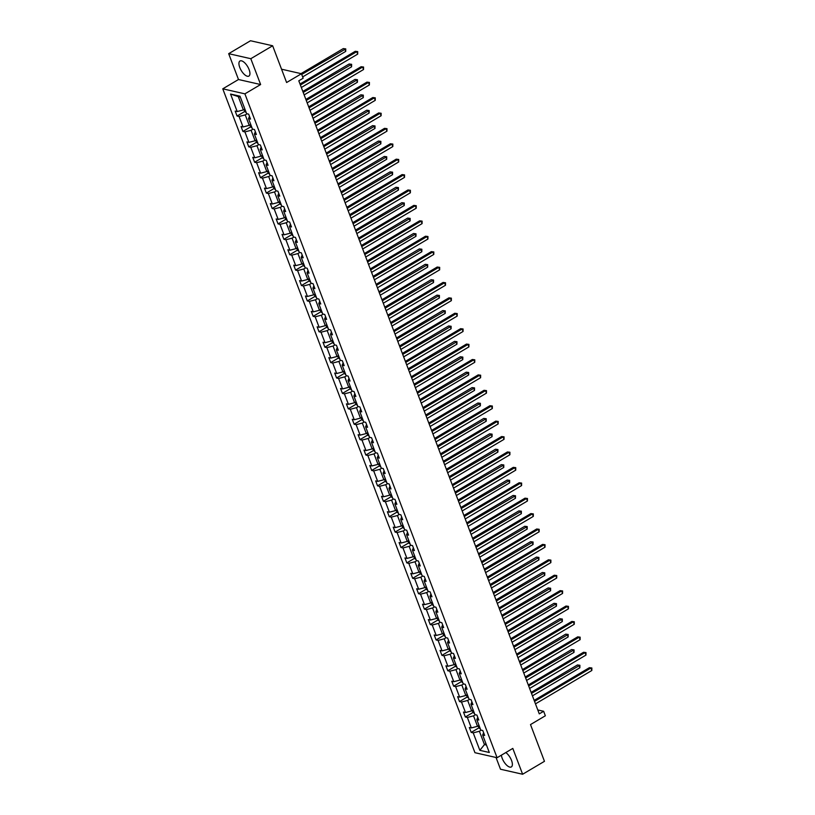 <?xml version="1.0" encoding="UTF-8"?>
<svg xmlns="http://www.w3.org/2000/svg" width="815" height="815" viewBox="0 0 815 815"><rect width="100%" height="100%" fill="white"/><g stroke="black" fill="none" stroke-linecap="round" stroke-linejoin="round"><path stroke-width="1.22" d="M501.398 755.179A8.761 3.749 -120.6 0 0 502.203 758.337A8.761 3.749 -120.6 0 0 511.331 766.935A8.761 3.749 -120.6 0 0 511.535 760.446A8.761 3.749 -120.6 0 0 505.799 752.571M249.105 69.601A8.761 3.749 -120.6 0 0 239.967 61.003A8.761 3.749 -120.6 0 0 239.773 67.482A8.761 3.749 -120.6 0 0 248.901 76.08A8.761 3.749 -120.6 0 0 249.105 69.601M228.679 53.678L238.489 79.513L260.627 84.536L250.806 58.7L228.679 53.678L250.511 40.75L272.648 45.772L286.605 82.519L301.458 73.727L281.552 69.204M250.806 58.7L272.648 45.772M496.029 757.492L500.491 769.228L522.619 774.25L544.461 761.322L530.504 724.576L545.347 715.784L543.646 711.281L537.788 709.957M222.77 88.825L474.951 752.703L497.089 757.726L244.897 93.847L222.77 88.825L238.489 79.513M481.227 730.169L479.393 731.259L484.456 744.594L479.852 750.34L473.209 732.858L471.202 732.41L478.914 727.846M485.964 743.698L484.456 744.594L486.474 745.053M479.393 731.259L473.209 732.858M475.379 714.755L473.535 715.845L477.509 726.318L471.335 727.917L469.328 727.469L471.202 732.41M471.335 727.917L467.352 717.455L465.355 716.996L473.057 712.432M469.522 699.352L467.678 700.442L471.661 710.914L465.477 712.514L463.47 712.055L465.355 716.996M465.477 712.514L461.504 702.041L459.497 701.583L467.199 697.019M463.674 683.938L461.83 685.028L465.803 695.501L459.619 697.1L457.623 696.652L459.497 701.583M459.619 697.1L455.646 686.627L453.639 686.179L461.351 681.615M457.816 668.534L455.972 669.624L459.955 680.087L453.772 681.697L451.765 681.238L453.639 686.179M453.772 681.697L449.798 671.224L447.792 670.765L455.493 666.201L456.991 667.424M451.958 653.121L450.125 654.211L454.098 664.683L447.914 666.283L445.917 665.824L447.792 670.765M447.914 666.283L443.941 655.81L441.934 655.362L449.646 650.798M446.111 637.707L444.267 638.797L448.25 649.27L442.066 650.879L440.059 650.421L441.934 655.362M442.066 650.879L438.083 640.407L436.086 639.948L443.788 635.384M440.253 622.303L438.419 623.394L442.392 633.866L436.208 635.466L434.201 635.007L436.086 639.948M436.208 635.466L432.235 624.993L430.228 624.545L437.94 619.981M434.405 606.89L432.561 607.98L436.534 618.453L430.361 620.052L428.354 619.604L430.228 624.545M430.361 620.052L426.377 609.589L424.381 609.131L432.082 604.567L433.57 605.779M428.547 591.486L426.703 592.576L430.687 603.049L424.503 604.649L422.496 604.19L424.381 609.131M424.503 604.649L420.53 594.176L418.523 593.717L426.225 589.153M422.7 576.073L420.856 577.163L424.829 587.635L418.645 589.235L416.648 588.787L418.523 593.717M418.645 589.235L414.672 578.762L412.665 578.314L420.377 573.75L421.864 574.962M416.842 560.669L414.998 561.759L418.981 572.222L412.798 573.831L410.791 573.373L412.665 578.314M412.798 573.831L408.814 563.359L406.817 562.9L414.519 558.336M410.984 545.255L409.15 546.345L413.123 556.818L406.94 558.418L404.943 557.959L406.817 562.9M406.94 558.418L402.967 547.945L400.96 547.497L408.672 542.933L410.159 544.145M405.137 529.842L403.293 530.932L407.276 541.405L401.092 543.014L399.085 542.556L400.96 547.497M401.092 543.014L397.109 532.541L395.112 532.083L402.814 527.519M399.279 514.438L397.445 515.528L401.418 526.001L395.234 527.6L393.227 527.142L395.112 532.083M395.234 527.6L391.261 517.128L389.254 516.679L396.966 512.115L398.454 513.328M393.431 499.024L391.587 500.115L395.56 510.587L389.387 512.187L387.38 511.738L389.254 516.679M389.387 512.187L385.403 501.724L383.396 501.266L391.108 496.702M387.573 483.621L385.729 484.711L389.713 495.184L383.529 496.783L381.522 496.325L383.396 501.266M383.529 496.783L379.556 486.311L377.549 485.852L385.251 481.288M381.726 468.207L379.882 469.297L383.855 479.77L377.671 481.37L375.674 480.921L377.549 485.852M377.671 481.37L373.698 470.897L371.691 470.449L379.403 465.885M375.868 452.804L374.024 453.894L378.007 464.356L371.823 465.966L369.816 465.508L371.691 470.449M371.823 465.966L367.84 455.493L365.843 455.035L373.545 450.471M370.01 437.39L368.176 438.48L372.149 448.953L365.966 450.552L363.969 450.094L365.843 455.035M365.966 450.552L361.992 440.08L359.986 439.631L367.697 435.067M364.162 421.976L362.318 423.066L366.292 433.539L360.118 435.139L358.111 434.69L359.986 439.631M360.118 435.139L356.135 424.676L354.138 424.218L361.84 419.654L363.327 420.876M358.305 406.573L356.471 407.663L360.444 418.136L354.26 419.735L352.253 419.277L354.138 424.218M354.26 419.735L350.287 409.262L348.28 408.814L355.992 404.25M352.457 391.159L350.613 392.249L354.586 402.722L348.413 404.322L346.406 403.873L348.28 408.814M348.413 404.322L344.429 393.859L342.422 393.401L350.134 388.837L351.622 390.049M346.599 375.756L344.755 376.846L348.738 387.308L342.555 388.918L340.548 388.46L342.422 393.401M342.555 388.918L338.582 378.445L336.575 377.987L344.276 373.423M340.752 360.342L338.908 361.432L342.881 371.905L336.697 373.504L334.7 373.056L336.575 377.987M336.697 373.504L332.724 363.032L330.717 362.583L338.429 358.019L339.916 359.232M334.894 344.939L333.05 346.029L337.033 356.491L330.849 358.101L328.842 357.642L330.717 362.583M330.849 358.101L326.866 347.628L324.869 347.17L332.571 342.606M329.036 329.525L327.202 330.615L331.175 341.088L324.991 342.687L322.995 342.229L324.869 347.17M324.991 342.687L321.018 332.214L319.011 331.766L326.723 327.202L328.211 328.414M323.188 314.111L321.344 315.201L325.317 325.674L319.144 327.273L317.137 326.825L319.011 331.766M319.144 327.273L315.161 316.811L313.164 316.352L320.865 311.788M317.33 298.708L315.487 299.798L319.47 310.271L313.286 311.87L311.279 311.412L313.164 316.352M313.286 311.87L309.313 301.397L307.306 300.939L315.018 296.385M311.483 283.294L309.639 284.384L313.612 294.857L307.438 296.456L305.431 296.008L307.306 300.939M307.438 296.456L303.455 285.994L301.448 285.535L309.16 280.971M305.625 267.89L303.781 268.981L307.764 279.443L301.581 281.053L299.574 280.594L301.448 285.535M301.581 281.053L297.607 270.58L295.601 270.122L303.302 265.558M299.777 252.477L297.933 253.567L301.907 264.04L295.723 265.639L293.726 265.191L295.601 270.122M295.723 265.639L291.75 255.166L289.743 254.718L297.455 250.154M293.92 237.063L292.076 238.163L296.059 248.626L289.875 250.236L287.868 249.777L289.743 254.718M289.875 250.236L285.892 239.763L283.895 239.304L291.597 234.74M288.062 221.66L286.228 222.75L290.201 233.222L284.017 234.822L282.021 234.363L283.895 239.304M284.017 234.822L280.044 224.349L278.037 223.901L285.749 219.337M282.214 206.246L280.37 207.336L284.343 217.809L278.17 219.408L276.163 218.96L278.037 223.901M278.17 219.408L274.186 208.946L272.19 208.487L279.891 203.923M276.356 190.842L274.512 191.933L278.496 202.405L272.312 204.005L270.305 203.546L272.19 208.487M272.312 204.005L268.339 193.532L266.332 193.074L274.044 188.52M270.509 175.429L268.665 176.519L272.638 186.992L266.464 188.591L264.457 188.143L266.332 193.074M266.464 188.591L262.481 178.128L260.474 177.67L268.186 173.106M264.651 160.025L262.807 161.115L266.79 171.578L260.606 173.188L258.6 172.729L260.474 177.67M260.606 173.188L256.633 162.715L254.626 162.256L262.328 157.692M258.803 144.612L256.959 145.702L260.932 156.174L254.749 157.774L252.752 157.326L254.626 162.256M254.749 157.774L250.775 147.301L248.769 146.853L256.481 142.289M252.945 129.198L251.101 130.298L255.085 140.761L248.901 142.37L246.894 141.912L248.769 146.853M248.901 142.37L244.918 131.898L242.921 131.439L250.623 126.875L252.11 128.098M247.088 113.794L245.254 114.884L249.227 125.357L243.043 126.957L241.046 126.498L242.921 131.439M243.043 126.957L239.07 116.484L237.063 116.036L244.775 111.472M240.333 97.067L238.306 96.608L243.369 109.944L237.196 111.543L235.189 111.095L237.063 116.036M237.196 111.543L230.553 94.061L240.007 96.211L246.639 113.692L248.646 114.151L250.521 119.082L248.524 118.633L252.497 129.096L254.504 129.554L256.379 134.495L254.372 134.037L258.355 144.51L260.352 144.968L262.226 149.899L260.23 149.451L264.203 159.923L266.21 160.372L268.084 165.313L266.077 164.854L270.06 175.327L272.057 175.785L273.942 180.726L271.935 180.268L275.908 190.741L277.915 191.189L279.789 196.13L277.783 195.682L281.766 206.144L283.773 206.603L285.647 211.543L283.64 211.085L287.613 221.558L289.62 222.016L291.495 226.947L289.498 226.499L293.471 236.971L295.478 237.42L297.353 242.361L295.346 241.902L299.329 252.375L301.326 252.833L303.211 257.774L301.204 257.316L305.177 267.789L307.184 268.237L309.058 273.178L307.051 272.719L311.035 283.192L313.031 283.651L314.916 288.591L312.909 288.133L316.882 298.606L318.889 299.054L320.764 303.995L318.767 303.547L322.74 314.009L324.747 314.468L326.621 319.409L324.615 318.95L328.598 329.423L330.595 329.881L332.469 334.812L330.472 334.364L334.445 344.837L336.452 345.285L338.327 350.226L336.32 349.767L340.303 360.24L342.3 360.699L344.185 365.64L342.178 365.181L346.151 375.654L348.158 376.102L350.032 381.043L348.025 380.585L352.009 391.057L354.016 391.516L355.89 396.457L353.883 395.998L357.856 406.471L359.863 406.919L361.738 411.86L359.741 411.412L363.714 421.875L365.721 422.333L367.596 427.274L365.589 426.815L369.572 437.288L371.569 437.747L373.443 442.677L371.446 442.229L375.42 452.702L377.427 453.15L379.301 458.091L377.294 457.633L381.277 468.105L383.274 468.564L385.159 473.505L383.152 473.046L387.125 483.519L389.132 483.967L391.006 488.908L389 488.46L392.983 498.923L394.99 499.381L396.864 504.322L394.857 503.864L398.83 514.336L400.837 514.785L402.712 519.726L400.715 519.277L404.688 529.74L406.695 530.198L408.57 535.139L406.563 534.681L410.546 545.154L412.543 545.612L414.417 550.543L412.421 550.094L416.394 560.567L418.401 561.015L420.275 565.956L418.268 565.498L422.252 575.971L424.248 576.429L426.133 581.37L424.126 580.912L428.099 591.384L430.106 591.833L431.981 596.774L429.974 596.325L433.957 606.788L435.964 607.246L437.838 612.187L435.831 611.729L439.805 622.202L441.812 622.66L443.686 627.591L441.689 627.143L445.662 637.605L447.669 638.064L449.544 643.004L447.537 642.546L451.52 653.019L453.517 653.477L455.391 658.408L453.395 657.96L457.368 668.432L459.375 668.881L461.249 673.822L459.242 673.363L463.226 683.836L465.222 684.294L467.107 689.235L465.1 688.777L469.073 699.25L471.08 699.698L472.955 704.639L470.948 704.191L474.931 714.653L476.938 715.112L478.812 720.053L476.806 719.594L480.779 730.067L482.786 730.525L484.66 735.456L482.663 735.008L489.295 752.49L479.852 750.34M301.458 73.727L303.16 78.22L298.799 80.807L539.275 713.869L543.646 711.281M477.773 717.312L476.806 719.594M479.016 725.421L477.509 726.318M473.535 715.845L467.352 717.455M471.916 701.898L470.948 704.191M473.169 710.018L471.661 710.914M467.678 700.442L461.504 702.041M466.058 686.495L465.1 688.777M467.311 694.604L465.803 695.501M461.83 685.028L455.646 686.627M460.21 671.081L459.242 673.363M461.463 679.201L459.955 680.087M455.972 669.624L449.798 671.224M454.352 655.678L453.395 657.96M455.605 663.787L454.098 664.683M450.125 654.211L443.941 655.81M448.505 640.264L447.537 642.546M449.758 648.383L448.25 649.27M444.267 638.797L438.083 640.407M442.647 624.85L441.689 627.143M443.9 632.97L442.392 633.866M438.419 623.394L432.235 624.993M436.799 609.447L435.831 611.729M438.042 617.556L436.534 618.453M432.561 607.98L426.377 609.589M430.941 594.033L429.974 596.325M432.195 602.153L430.687 603.049M426.703 592.576L420.53 594.176M425.084 578.63L424.126 580.912M426.337 586.739L424.829 587.635M420.856 577.163L414.672 578.762M419.236 563.216L418.268 565.498M420.489 571.335L418.981 572.222M414.998 561.759L408.814 563.359M413.378 547.812L412.421 550.094M414.631 555.922L413.123 556.818M409.15 546.345L402.967 547.945M407.531 532.399L406.563 534.681M408.784 540.518L407.276 541.405M403.293 530.932L397.109 532.541M401.673 516.985L400.715 519.277M402.926 525.105L401.418 526.001M397.445 515.528L391.261 517.128M395.825 501.582L394.857 503.864M397.068 509.691L395.56 510.587M391.587 500.115L385.403 501.724M389.967 486.168L389 488.46M391.22 494.287L389.713 495.184M385.729 484.711L379.556 486.311M384.11 470.764L383.152 473.046M385.363 478.874L383.855 479.77M379.882 469.297L373.698 470.897M378.262 455.351L377.294 457.633M379.515 463.47L378.007 464.356M374.024 453.894L367.84 455.493M372.404 439.947L371.446 442.229M373.657 448.056L372.149 448.953M368.176 438.48L361.992 440.08M366.556 424.534L365.589 426.815M367.81 432.653L366.292 433.539M362.318 423.066L356.135 424.676M360.699 409.12L359.741 411.412M361.952 417.239L360.444 418.136M356.471 407.663L350.287 409.262M354.851 393.716L353.883 395.998M356.094 401.826L354.586 402.722M350.613 392.249L344.429 393.859M348.993 378.303L348.025 380.585M350.246 386.422L348.738 387.308M344.755 376.846L338.582 378.445M343.135 362.899L342.178 365.181M344.388 371.008L342.881 371.905M338.908 361.432L332.724 363.032M337.288 347.485L336.32 349.767M338.541 355.605L337.033 356.491M333.05 346.029L326.866 347.628M331.43 332.072L330.472 334.364M332.683 340.191L331.175 341.088M327.202 330.615L321.018 332.214M325.582 316.668L324.615 318.95M326.825 324.788L325.317 325.674M321.344 315.201L315.161 316.811M319.724 301.255L318.767 303.547M320.978 309.374L319.47 310.271M315.487 299.798L309.313 301.397M313.877 285.851L312.909 288.133M315.12 293.96L313.612 294.857M309.639 284.384L303.455 285.994M308.019 270.437L307.051 272.719M309.272 278.557L307.764 279.443M303.781 268.981L297.607 270.58M302.161 255.034L301.204 257.316M303.414 263.143L301.907 264.04M297.933 253.567L291.75 255.166M296.314 239.62L295.346 241.902M297.567 247.74L296.059 248.626M292.076 238.163L285.892 239.763M290.456 224.207L289.498 226.499M291.709 232.326L290.201 233.222M286.228 222.75L280.044 224.349M284.608 208.803L283.64 211.085M285.851 216.922L284.343 217.809M280.37 207.336L274.186 208.946M278.75 193.389L277.783 195.682M280.003 201.509L278.496 202.405M274.512 191.933L268.339 193.532M272.893 177.986L271.935 180.268M274.146 186.095L272.638 186.992M268.665 176.519L262.481 178.128M267.045 162.572L266.077 164.854M268.298 170.692L266.79 171.578M262.807 161.115L256.633 162.715M261.187 147.169L260.23 149.451M262.44 155.278L260.932 156.174M256.959 145.702L250.775 147.301M255.339 131.755L254.372 134.037M256.593 139.874L255.085 140.761M251.101 130.298L244.918 131.898M249.482 116.341L248.524 118.633M250.735 124.461L249.227 125.357M245.254 114.884L239.07 116.484M260.627 84.536L244.897 93.847M522.619 774.25L512.808 748.414L497.089 757.726M244.877 109.047L243.369 109.944M238.306 96.608L230.553 94.061M483.621 732.716L482.663 735.008M300.399 85.015L356.756 51.651L357.693 54.116L301.336 87.49M300.012 84.016L355.259 51.304L357.724 51.61L357.693 54.116M355.259 51.304L357.724 51.61M244.042 109.546L244.785 111.502L246.262 112.684M302.66 76.905L345.723 51.396L344.786 48.931L343.288 48.594L301.02 73.625M343.288 48.594L345.754 48.9L301.723 74.43M345.754 48.9L345.723 51.396M306.246 100.428L362.604 67.054L363.541 69.53L307.184 102.894M305.87 99.43L361.106 66.718L363.572 67.024L363.541 69.53M361.106 66.718L363.572 67.024M312.104 115.832L368.462 82.468L369.399 84.933L313.041 118.307M311.727 114.834L366.964 82.121L369.429 82.427L369.399 84.933M366.964 82.121L369.429 82.427M249.899 124.96L250.633 126.906M304.148 94.897L351.581 66.81L350.644 64.344L349.146 63.998L302.834 91.423M349.146 63.998L351.611 64.303L303.211 92.431M351.611 64.303L351.581 66.81M255.747 140.363L256.491 142.319L257.968 143.501M310.006 110.31L357.428 82.223L356.491 79.748L355.004 79.412L308.681 106.836M355.004 79.412L357.459 79.717L309.068 107.835M357.459 79.717L357.428 82.223M317.952 131.246L374.309 97.871L375.246 100.347L318.899 133.711M317.575 130.247L372.822 97.535L375.277 97.841L375.246 100.347M372.822 97.535L375.277 97.841M261.605 155.777L262.349 157.733L263.826 158.915M315.853 125.714L363.286 97.627L362.349 95.161L360.851 94.825L314.539 122.25M360.851 94.825L363.317 95.131L314.916 123.248M363.317 95.131L363.286 97.627M323.81 146.649L380.167 113.285L381.104 115.75L324.747 149.125M323.433 145.651L378.669 112.949L381.135 113.254L381.104 115.75M378.669 112.949L381.135 113.254M267.452 171.191L268.196 173.137L269.673 174.318M321.711 141.127L369.144 113.04L368.207 110.565L366.709 110.229L320.387 137.654M366.709 110.229L369.175 110.534L320.774 138.652M369.175 110.534L369.144 113.04M329.668 162.063L386.015 128.689L386.962 131.164L330.605 164.528M329.28 161.064L384.527 128.352L386.993 128.658L386.962 131.164M384.527 128.352L386.993 128.658M273.31 186.594L274.054 188.55L275.531 189.732M327.559 156.531L374.992 128.444L374.054 125.979L372.557 125.642L326.245 153.067M372.557 125.642L375.022 125.948L326.621 154.066M375.022 125.948L374.992 128.444M335.515 177.476L391.872 144.102L392.81 146.568L336.452 179.942M335.138 176.468L390.375 143.766L392.84 144.072L392.81 146.568M390.375 143.766L392.84 144.072M279.168 202.008L279.902 203.954L281.379 205.136M333.416 171.945L380.849 143.858L379.912 141.392L378.415 141.046L332.102 168.471M378.415 141.046L380.88 141.352L332.479 169.469M380.88 141.352L380.849 143.858M341.373 192.88L397.73 159.516L398.667 161.981L342.31 195.356M340.986 191.882L396.233 159.17L398.698 159.475L398.667 161.981M396.233 159.17L398.698 159.475M285.016 217.411L285.759 219.367L287.237 220.549M339.274 187.348L386.697 159.271L385.76 156.796L384.262 156.46L337.95 183.884M384.262 156.46L386.728 156.765L338.327 184.883M386.728 156.765L386.697 159.271M347.221 208.294L403.578 174.919L404.515 177.395L348.158 210.759M346.844 207.295L402.08 174.583L404.546 174.889L404.515 177.395M402.08 174.583L404.546 174.889M290.873 232.825L291.607 234.771L293.084 235.963M345.122 202.762L392.555 174.675L391.618 172.209L390.12 171.863L343.808 199.288M390.12 171.863L392.586 172.169L344.185 200.296M392.586 172.169L392.555 174.675M353.078 223.697L409.436 190.333L410.373 192.798L354.016 226.173M352.701 222.699L407.938 189.987L410.403 190.292L410.373 192.798M407.938 189.987L410.403 190.292M358.926 239.111L415.283 205.737L416.221 208.212L359.873 241.576M358.549 238.112L413.796 205.4L416.251 205.706L416.221 208.212M413.796 205.4L416.251 205.706M364.784 254.525L421.141 221.15L422.078 223.616L365.721 256.99M364.407 253.516L419.644 220.814L422.109 221.12L422.078 223.616M419.644 220.814L422.109 221.12M370.642 269.928L426.989 236.554L427.936 239.029L371.579 272.393M370.255 268.93L425.501 236.218L427.967 236.523L427.936 239.029M425.501 236.218L427.967 236.523M376.489 285.342L432.846 251.967L433.784 254.433L377.427 287.807M376.112 284.343L431.349 251.631L433.814 251.937L433.784 254.433M431.349 251.631L433.814 251.937M382.347 300.745L438.704 267.381L439.642 269.846L383.284 303.221M381.96 299.747L437.207 267.035L439.672 267.34L439.642 269.846M437.207 267.035L439.672 267.34M388.195 316.159L444.552 282.785L445.489 285.26L389.132 318.624M387.818 315.161L443.054 282.448L445.52 282.754L445.489 285.26M443.054 282.448L445.52 282.754M394.053 331.562L450.41 298.198L451.347 300.664L394.99 334.038M393.676 330.564L448.912 297.852L451.378 298.158L451.347 300.664M448.912 297.852L451.378 298.158M399.9 346.976L456.257 313.602L457.195 316.077L400.848 349.441M399.523 345.978L454.77 313.266L457.225 313.571L457.195 316.077M454.77 313.266L457.225 313.571M405.758 362.39L462.115 329.015L463.052 331.481L406.695 364.855M405.381 361.381L460.618 328.679L463.083 328.985L463.052 331.481M460.618 328.679L463.083 328.985M296.721 248.229L297.465 250.185L298.942 251.366M350.98 218.175L398.403 190.089L397.465 187.613L395.978 187.277L349.655 214.702M395.978 187.277L398.433 187.582L350.043 215.7M398.433 187.582L398.403 190.089M302.579 263.642L303.323 265.598L304.8 266.78M356.827 233.579L404.26 205.492L403.323 203.027L401.826 202.691L355.513 230.115M401.826 202.691L404.291 202.996L355.89 231.114M404.291 202.996L404.26 205.492M308.427 279.056L309.17 281.002L310.647 282.184M362.685 248.993L410.118 220.906L409.181 218.43L407.683 218.094L361.361 245.519M407.683 218.094L410.149 218.4L361.748 246.517M410.149 218.4L410.118 220.906M314.284 294.46L315.028 296.416L316.505 297.597M368.533 264.396L415.966 236.309L415.029 233.844L413.531 233.508L367.219 260.932M413.531 233.508L415.996 233.813L367.596 261.931M415.996 233.813L415.966 236.309M320.142 309.873L320.876 311.819L322.353 313.001M374.391 279.81L421.824 251.723L420.886 249.258L419.389 248.911L373.076 276.336M419.389 248.911L421.854 249.217L373.453 277.334M421.854 249.217L421.824 251.723M325.99 325.277L326.734 327.233M380.248 295.213L427.671 267.137L426.734 264.661L425.236 264.325L378.924 291.75M425.236 264.325L427.702 264.63L379.301 292.748M427.702 264.63L427.671 267.137M331.848 340.69L332.581 342.636L334.069 343.828M386.096 310.627L433.529 282.54L432.592 280.075L431.094 279.728L384.782 307.153M431.094 279.728L433.56 280.034L385.159 308.162M433.56 280.034L433.529 282.54M337.695 356.094L338.439 358.05M391.954 326.041L439.377 297.954L438.439 295.478L436.952 295.142L390.63 322.567M436.952 295.142L439.407 295.448L391.017 323.565M439.407 295.448L439.377 297.954M343.553 371.508L344.297 373.464L345.774 374.645M397.802 341.444L445.235 313.357L444.297 310.892L442.8 310.556L396.487 337.981M442.8 310.556L445.265 310.861L396.864 338.979M445.265 310.861L445.235 313.357M349.401 386.921L350.144 388.867M403.659 356.858L451.092 328.771L450.155 326.295L448.657 325.959L402.335 353.384M448.657 325.959L451.123 326.265L402.722 354.382M451.123 326.265L451.092 328.771M411.616 377.793L467.973 344.419L468.91 346.895L412.553 380.269M411.229 376.795L466.475 344.083L468.941 344.388L468.91 346.895M466.475 344.083L468.941 344.388M355.259 402.325L356.002 404.281L357.479 405.463M409.507 372.261L456.94 344.174L456.003 341.709L454.505 341.373L408.193 368.798M454.505 341.373L456.971 341.679L408.57 369.796M456.971 341.679L456.94 344.174M417.463 393.207L473.821 359.833L474.758 362.298L418.401 395.672M417.086 392.209L472.323 359.497L474.788 359.802L474.758 362.298M472.323 359.497L474.788 359.802M361.116 417.738L361.85 419.684M415.365 387.675L462.798 359.588L461.861 357.123L460.363 356.776L414.051 384.201M460.363 356.776L462.828 357.082L414.428 385.2M462.828 357.082L462.798 359.588M423.321 408.61L479.678 375.246L480.616 377.712L424.258 411.086M422.934 407.612L478.181 374.9L480.646 375.206L480.616 377.712M478.181 374.9L480.646 375.206M366.964 433.142L367.708 435.098L369.185 436.28M421.223 403.079L468.645 375.002L467.708 372.526L466.211 372.19L419.898 399.615M466.211 372.19L468.676 372.496L420.285 400.613M468.676 372.496L468.645 375.002M429.169 424.024L485.526 390.65L486.463 393.125L430.106 426.49M428.792 423.026L484.029 390.314L486.494 390.619L486.463 393.125M484.029 390.314L486.494 390.619M372.822 448.556L373.555 450.501L375.043 451.693M427.07 418.492L474.503 390.405L473.566 387.94L472.068 387.594L425.756 415.018M472.068 387.594L474.534 387.899L426.133 416.027M474.534 387.899L474.503 390.405M435.027 439.428L491.384 406.064L492.321 408.529L435.964 441.903M434.65 438.429L489.886 405.717L492.352 406.023L492.321 408.529M489.886 405.717L492.352 406.023M378.669 463.959L379.413 465.915L380.89 467.097M432.928 433.906L480.351 405.819L479.414 403.344L477.926 403.007L431.604 430.432M477.926 403.007L480.381 403.313L431.991 431.43M480.381 403.313L480.351 405.819M440.874 454.841L497.231 421.467L498.169 423.943L441.822 457.307M440.497 453.843L495.744 421.131L498.199 421.437L498.169 423.943M495.744 421.131L498.199 421.437M384.527 479.373L385.271 481.329L386.748 482.511M438.776 449.31L486.209 421.223L485.271 418.757L483.774 418.421L437.461 445.846M483.774 418.421L486.239 418.727L437.838 446.844M486.239 418.727L486.209 421.223M446.732 470.255L503.089 436.881L504.027 439.346L447.669 472.72M446.355 469.246L501.592 436.545L504.057 436.85L504.027 439.346M501.592 436.545L504.057 436.85M390.375 494.787L391.119 496.732L392.596 497.914M444.633 464.723L492.066 436.636L491.129 434.161L489.632 433.825L443.319 461.249M489.632 433.825L492.097 434.13L443.696 462.248M492.097 434.13L492.066 436.636M452.59 485.659L508.947 452.284L509.884 454.76L453.527 488.134M452.203 484.66L507.45 451.948L509.915 452.254L509.884 454.76M507.45 451.948L509.915 452.254M458.438 501.072L514.795 467.698L515.732 470.163L459.375 503.538M458.061 500.074L513.297 467.362L515.763 467.667L515.732 470.163M513.297 467.362L515.763 467.667M464.295 516.476L520.653 483.112L521.59 485.577L465.233 518.951M463.918 515.477L519.155 482.765L521.62 483.071L521.59 485.577M519.155 482.765L521.62 483.071M470.143 531.889L526.5 498.515L527.437 500.991L471.08 534.355M469.766 530.891L525.003 498.179L527.468 498.485L527.437 500.991M525.003 498.179L527.468 498.485M476.001 547.293L532.358 513.929L533.295 516.394L476.938 549.768M475.624 546.295L530.86 513.582L533.326 513.898L533.295 516.394M530.86 513.582L533.326 513.898M481.859 562.707L538.206 529.332L539.143 531.808L482.796 565.172M481.471 561.708L536.718 528.996L539.173 529.302L539.143 531.808M536.718 528.996L539.173 529.302M487.706 578.12L544.063 544.746L545.001 547.211L488.643 580.586M487.329 577.112L542.566 544.41L545.031 544.715L545.001 547.211M542.566 544.41L545.031 544.715M493.564 593.524L549.921 560.16L550.859 562.625L494.501 595.999M493.177 592.525L548.424 559.813L550.889 560.119L550.859 562.625M548.424 559.813L550.889 560.119M499.412 608.937L555.769 575.563L556.706 578.029L500.349 611.403M499.035 607.939L554.271 575.227L556.737 575.533L556.706 578.029M554.271 575.227L556.737 575.533M505.269 624.341L561.627 590.977L562.564 593.442L506.207 626.817M504.893 623.343L560.129 590.63L562.595 590.936L562.564 593.442M560.129 590.63L562.595 590.936M396.233 510.19L396.976 512.146M450.481 480.127L497.914 452.04L496.977 449.574L495.479 449.238L449.167 476.663M495.479 449.238L497.945 449.544L449.544 477.661M497.945 449.544L497.914 452.04M402.09 525.604L402.824 527.55L404.301 528.741M456.339 495.54L503.772 467.453L502.835 464.988L501.337 464.642L455.025 492.066M501.337 464.642L503.802 464.947L455.402 493.065M503.802 464.947L503.772 467.453M407.938 541.007L408.682 542.963M462.197 510.944L509.62 482.867L508.682 480.392L507.185 480.055L460.872 507.48M507.185 480.055L509.65 480.361L461.259 508.479M509.65 480.361L509.62 482.867M413.796 556.421L414.529 558.367L416.017 559.559M468.044 526.358L515.477 498.271L514.54 495.805L513.043 495.459L466.73 522.884M513.043 495.459L515.508 495.764L467.107 523.892M515.508 495.764L515.477 498.271M419.644 571.835L420.387 573.78M473.902 541.771L521.335 513.684L520.388 511.209L518.9 510.873L472.578 538.297M518.9 510.873L521.356 511.178L472.965 539.296M521.356 511.178L521.335 513.684M425.501 587.238L426.245 589.194L427.722 590.376M479.75 557.175L527.183 529.088L526.245 526.622L524.748 526.286L478.436 553.711M524.748 526.286L527.213 526.592L478.812 554.709M527.213 526.592L527.183 529.088M431.349 602.652L432.093 604.598M485.608 572.588L533.041 544.502L532.103 542.026L530.606 541.69L484.293 569.115M530.606 541.69L533.071 541.995L484.67 570.113M533.071 541.995L533.041 544.502M437.207 618.055L437.95 620.011L439.428 621.193M491.455 587.992L538.888 559.905L537.951 557.44L536.453 557.103L490.141 584.528M536.453 557.103L538.919 557.409L490.518 585.527M538.919 557.409L538.888 559.905M443.065 633.469L443.798 635.415L445.275 636.607M497.313 603.406L544.746 575.319L543.809 572.853L542.311 572.507L495.999 599.932M542.311 572.507L544.777 572.813L496.376 600.94M544.777 572.813L544.746 575.319M448.912 648.872L449.656 650.828L451.133 652.01M503.171 618.809L550.594 590.732L549.656 588.257L548.169 587.921L501.846 615.345M548.169 587.921L550.624 588.226L502.234 616.344M550.624 588.226L550.594 590.732M511.117 639.755L567.474 606.38L568.412 608.856L512.054 642.22M510.74 638.756L565.977 606.044L568.442 606.35L568.412 608.856M565.977 606.044L568.442 606.35M454.77 664.286L455.504 666.232M509.018 634.223L556.451 606.136L555.514 603.67L554.017 603.324L507.704 630.759M554.017 603.324L556.482 603.64L508.081 631.757M556.482 603.64L556.451 606.136M516.975 655.158L573.332 621.794L574.269 624.259L517.912 657.634M516.598 654.16L571.835 621.448L574.3 621.764L574.269 624.259M571.835 621.448L574.3 621.764M460.618 679.7L461.361 681.646L462.839 682.827M514.876 649.636L562.309 621.55L561.362 619.074L559.874 618.738L513.552 646.163M559.874 618.738L562.33 619.043L513.939 647.161M562.33 619.043L562.309 621.55M522.833 670.572L579.18 637.198L580.117 639.673L523.77 673.037M522.446 669.573L577.692 636.861L580.148 637.167L580.117 639.673M577.692 636.861L580.148 637.167M466.475 695.103L467.219 697.059L468.696 698.241M520.724 665.04L568.157 636.953L567.22 634.488L565.722 634.152L519.41 661.576M565.722 634.152L568.187 634.457L519.787 662.575M568.187 634.457L568.157 636.953M528.68 685.986L585.038 652.611L585.975 655.077L529.618 688.451M528.303 684.977L583.54 652.275L586.005 652.581L585.975 655.077M583.54 652.275L586.005 652.581M472.323 710.517L473.067 712.463L474.544 713.645M526.582 680.454L574.015 652.367L573.077 649.901L571.58 649.555L525.268 676.98M571.58 649.555L574.045 649.861L525.644 677.978M574.045 649.861L574.015 652.367M534.538 701.389L590.895 668.025L591.833 670.49L535.475 703.865M534.151 700.391L589.398 667.679L591.863 667.984L591.833 670.49M589.398 667.679L591.863 667.984M478.181 725.92L478.925 727.877L480.402 729.058M532.429 695.857L579.862 667.77L578.925 665.305L577.428 664.969L531.115 692.393M577.428 664.969L579.893 665.274L531.492 693.392M579.893 665.274L579.862 667.77"/></g></svg>
